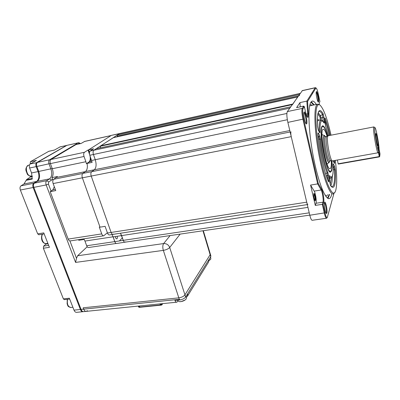 <?xml version="1.0" encoding="UTF-8"?>
<svg xmlns="http://www.w3.org/2000/svg" width="400" height="400" viewBox="0 0 400 400"><rect width="100%" height="100%" fill="white"/><g stroke="black" fill="none" stroke-linecap="round" stroke-linejoin="round"><path stroke-width="0.6" d="M86.07 311.38L83.675 311.62C82.6 311.735 81.73 310.995 81.06 309.41L33.815 187.375L46.165 184.945C45.555 182.98 45.75 181.56 46.745 180.68L49.575 178.85C51.88 176.805 52.32 173.5 50.905 168.925L49.025 163.9C48.425 161.955 48.615 160.58 49.585 159.775L78.27 142.83M66.875 145.365L37.44 162.385C36.44 163.19 36.245 164.555 36.845 166.485L38.74 171.455C40.165 175.985 39.7 179.27 37.33 181.31L34.43 183.145C33.41 184.025 33.205 185.435 33.815 187.375M69.925 240.925L76.5 258.3L75.58 262.415L46.165 184.945L48.43 184.09L51.065 191.065M176.66 302.21L86.29 311.355C85.225 311.47 84.355 310.73 83.69 309.14L83.17 307.8L178.82 297.855C181.66 297.415 183.7 296.41 184.94 294.845L210.14 254.725L210.285 253.945L210.14 254.725L184.94 294.845C183.7 296.41 181.66 297.415 178.82 297.855L83.17 307.8L83.69 309.14C84.355 310.73 85.225 311.47 86.29 311.355L87.39 310.68M76.5 258.3L77.625 255.755L163.645 243.565L170.125 235.57M87.195 246.74L77.625 255.755M44.17 233.91L38.85 234.77L37.685 233.865L20.355 190.03C19.74 188.11 19.955 186.71 21.005 185.83L23.985 183.99L26.145 180.345L32.22 179.11L31.545 172.955L29.64 168.01C29.04 166.095 29.245 164.735 30.255 163.93L36.39 160.41L30.4 161.705L48.83 151.28M30.255 163.93L37.185 162.575M82.8 311.71L76.66 312.33C75.57 312.445 74.69 311.715 74.02 310.135L69.35 298.215L63.38 298.88L43.365 248.24L43.645 246.115L46.63 243.565M48.645 151.345L54.41 150.07L60.13 146.87M29.64 168.01L36.175 166.625C35.575 164.7 35.77 163.335 36.77 162.53L66.25 145.65M69.675 299.04L64.315 299.635L63.38 298.88M43.365 248.24L49.425 247.325L43.765 232.88L37.685 233.865M26.145 180.345L26.595 179.585L31.82 176.085M30.205 163.96L30.4 161.705M60.24 149.14L59.96 149.075M57.885 150.28L57.74 150.595M139.115 306.525L139.61 305.96M160.715 304.605L161.075 304.565M160.36 304.375L160.725 304.335M161.265 305.08L159.68 303.93M139.8 305.94L139.23 307.29M162.58 303.635L161.94 304.615M162.67 303.625L161.88 304.925M160.98 303.8L161.285 304.705L160.045 303.895M161.285 304.705L161.87 304.415L161.64 303.73M138.93 306.83L139.655 305.955M161.045 304.82L161.695 304.57M139.065 307.275L138.74 307.045M138.685 306.93L139.445 305.975M210.31 254.025L210.87 255.89L210.725 256.675L202.96 230.76M187.66 295.885L208.61 262.005L209.03 259.4L210.725 256.675M185.635 297C184.615 298.365 182.835 299.335 180.3 299.905L179.29 299.3L163.335 250.375C166.235 249.855 168.355 248.89 169.7 247.49L185.635 297L187.77 293.57L187.355 296.375L186.32 297.195M180.3 299.905L174.91 300.455C175.485 301.715 176.13 302.295 176.84 302.195L177.955 301.095M177.725 300.69L179.2 301.62L180.625 301.635C182.9 301.315 184.69 300.515 185.99 299.235L186.495 297.73L186.045 296.34M209.17 260.38L210.85 259.04L210.57 256.925M84.685 141.4L81.115 143.465L75.935 144.615L50.95 159.48C49.98 160.285 49.795 161.665 50.39 163.61L52.295 168.72L85.89 161.73L86.44 163.72L88.9 162.055C90.23 160.9 90.595 158.825 89.985 155.83M103.62 235.805L70.335 240.905C69.455 241.03 68.735 240.425 68.17 239.09L50.2 191.66L55.76 190.595L53.125 183.57C52.515 181.6 52.705 180.175 53.685 179.295L57.44 176.525L51.93 177.635L52.95 180.35M113.075 236.805L84.945 241.065L86.68 245.765C87.2 247.03 87.86 247.61 88.665 247.505L116.24 243.465M113.155 236.9L114.825 241.63M107.37 232.72L103.785 235.78C102.965 235.895 102.285 235.265 101.74 233.895L99.3 227.095L99.97 226.985M84.945 241.065L84.195 239.46L78.825 240.28L78.425 239.665M55.31 189.4L52.79 189.885L50.2 191.66M52.79 189.885L54.32 186.755M51.93 177.635C53.375 175.305 53.5 172.335 52.295 168.72M87.1 163.58L86.44 163.72M89.56 154.435L88.02 150.03L84.5 152.27C83.605 153.07 83.45 154.475 84.035 156.475L85.89 161.73M88.02 150.03L88.64 149.895M89.2 161.995L88.9 162.055M290.76 106.785L289.785 108.14L93.87 150.255C93 151.055 92.855 152.47 93.435 154.485L95.25 159.7L93.435 154.485L89.79 155.265L92.14 162.375L87.07 163.43L89.485 161.8C90.325 161.185 90.78 160.025 90.86 158.33M96.32 148.72L93.87 150.255C93 151.055 92.855 152.47 93.435 154.485L286.885 113.465M100.02 147.92L100.855 145.725L113.405 137.635M113.335 137.65L297.715 96.93L292.555 104.545M117.185 136.8L117.46 134.965L119.385 133.715L111.6 135.325M300.24 93.395L299.395 94.555L299.36 95.745M111.46 135.35L300.21 93.4M124.98 242.185L116.725 243.48C115.95 243.59 115.3 242.975 114.78 241.64L123.265 240.35C123.765 241.655 124.38 242.26 125.12 242.165L125.6 241.87M307.95 207.37L121.61 235.59L123.265 240.35L120.475 233.225L121.61 235.59L113.11 236.91L111.95 234.54M290.995 131.815C290.66 132.685 290.745 134.3 291.245 136.655L306.725 202.175C307.125 203.775 307.51 204.555 307.875 204.515M112.97 234.375L109.535 234.935C108.715 235.06 108.03 234.42 107.475 233.02L111.11 232.445C111.65 233.825 112.325 234.46 113.125 234.35L113.605 234.07M307.295 204.605L113.125 234.35C112.33 234.465 111.655 233.83 111.11 232.445L91.225 176.065L82.37 177.83C81.755 175.76 81.92 174.27 82.86 173.365L85.465 171.545C87.22 170.02 87.755 167.315 87.07 163.43M82.86 173.365L91.675 171.69C90.78 172.575 90.63 174.03 91.225 176.065C90.63 174.03 90.78 172.575 91.675 171.69L94.225 169.875C96.29 167.83 96.63 164.44 95.25 159.7C96.63 164.44 96.29 167.83 94.225 169.875L91.675 171.69L290.14 131.985M333.11 165.15L333.1 164.955C333.075 163.86 333.21 163.59 333.51 164.14L334.515 166.205L335.29 169.94L333.22 169.675M329.35 176.555L329.68 175.765C330.97 177.5 331.93 177.365 332.555 175.36C333.155 173.27 333.34 169.8 333.1 164.955M331.97 160.85C332.28 165.61 332.15 168.955 331.58 170.9L330.525 172.185C326.49 173.87 318.515 132.045 321.895 126.53L322.235 125.985C323.69 125.01 325.515 128.335 327.71 135.97M335.29 169.94C335.675 176.855 335.46 181.85 334.645 184.935C333.79 187.895 332.44 188.125 330.595 185.625L329.715 181.785L329.36 177.285C329.275 175.96 329.385 175.455 329.68 175.765M319.01 131.385L320.01 131.795C320.02 132.925 319.85 133.155 319.49 132.49L318.23 129.76M331.035 135.185C327.195 118.24 323.445 108.145 319.785 104.905C318.83 104.315 318.03 104.62 317.37 105.81C314.36 110.78 315.96 136.85 321.07 160.645C326.135 184.5 332.765 197.825 335.32 191.58L335.795 190.205C337.15 184.325 337 174.38 335.34 160.38M319.165 104.485L317.425 104.195L316.48 105.245C313.625 110.01 314.73 133.235 319.25 156.335C323.74 179.465 330.225 195.69 333.53 193.85L334.745 192.375M309.67 105.81L310.225 105.73M327.855 194.74L325.85 196.335M325.63 195.09L325.105 195.21M316.3 104.435C314.62 101.705 313.145 100.635 311.885 101.23L310.855 102.315C307.55 107.355 308.575 132.575 313.535 157.755C318.46 182.975 325.705 200.545 329.45 198.52C330.27 198.145 330.93 197.065 331.435 195.28L331.72 194.13M326.025 213.075L326.21 212.715C326.835 210.925 325.43 203.07 324.445 202.855M324.505 202.61C323.81 204.44 325.285 213.02 326.385 213.545L326.89 213.15C327.715 210.7 325.44 200.17 324.57 202.435L324.505 202.61M305.855 123.495L305.965 123.36C306.865 122.095 305.03 112.765 303.865 112.715M304.04 112.165L303.98 112.295C303.13 113.925 304.985 123.43 306.245 123.955L306.675 123.81C307.81 122.125 305.095 110.08 304.04 112.165M317.945 101.605L317.96 101.58C318.635 100.675 317.135 92.69 316.2 92.25M316.35 91.695L316.305 91.78C315.63 93.025 317.32 101.72 318.3 102.075L318.58 101.975C319.45 100.725 317.145 90.07 316.35 91.695M315.38 200.555L315.03 200.775C313.98 198.8 313.57 196.445 313.8 193.715L313.825 193.645C314.44 192.06 316.005 199.025 315.38 200.555M314.79 200.48L314.925 200.265C315.11 197.605 314.715 195.485 313.745 193.905M333.88 193.625L327.36 217.28C326.715 218.2 325.91 216.71 324.945 212.81L323.07 204.565L323.665 202.635C324.425 200.575 323.08 191.64 321.675 189.385L318.26 183.385L303.625 119.01C302.575 113.93 302.37 110.545 303 108.855L304.34 106.695L305.495 111.835C306.225 114.935 306.94 116.77 307.64 117.35L308.135 117.185L308.38 113.855L307.565 101.49L306.85 101.11L315.185 87.81L315.615 87.72M307.27 116.93L307.67 113.68L306.85 101.11L299.95 102.61L296.6 107.635L303.715 106.11L303.975 107.28M300.205 106.865L299.95 102.61M304.34 106.695L303.715 106.11L302.28 108.4L287.345 111.585C286.555 113.4 286.73 117.005 287.875 122.395L309.81 215.24C310.675 218.695 311.5 220.38 312.28 220.285L326.48 218.255M316.005 203.26C316.77 201.37 315.54 193.165 314.19 191.11L310.575 185.075L315.285 205.405L316.005 203.26L322.975 202.195C323.68 200.305 322.445 192.065 321.145 189.99L317.66 183.905L302.945 119.285C301.82 113.835 301.6 110.21 302.28 108.4L303 108.855M310.575 185.075L317.66 183.905L318.26 183.385M315.285 205.405L322.315 204.34L322.975 202.195L323.665 202.635M302.37 90.575L287.345 111.585M327.16 217.555L326.625 218.235C325.925 218.315 325.15 216.61 324.31 213.115L322.315 204.34L323.07 204.565M336.71 181.33L336.64 183.665M307.565 101.49L315.81 88.2L316.175 88.1C316.825 88.67 317.515 90.56 318.24 93.77L319.93 101.58L319.34 102.68L319.17 104.49M315.81 88.2L315.185 87.81L302.09 90.745M309.995 104.46L312.435 105.26M320.105 117.785L319.815 116.5L320.4 115.58L321.19 118.05L320.105 117.785L320.28 120.145M323.29 121.685L324.325 121.705C324.4 122.92 324.29 123.32 323.985 122.9C321.165 118.57 319.84 121.535 320.01 131.795M318.25 112.825L320.4 115.58L322.555 114.655C321.025 111.88 319.735 110.925 318.685 111.785L318.225 112.895C317.74 112.675 317.465 117 317.415 125.865M323.1 121.435L322.555 114.655L323.14 113.73L324.005 117.58L324.325 121.705M321.35 120.195L321.19 118.05L322.92 117.31L324.005 117.58M319.085 131.38C318.915 126.21 319.215 122.79 319.99 121.105L320.92 120.175C321.455 119.765 322.44 120.57 323.875 122.59L323.985 122.9M319.49 132.49L318.28 129.98L317.4 126.02M318.28 129.98L317.415 125.93M325.6 173.64L327.15 173.015C324.19 166.065 320.89 151.26 319.65 139.095L318.855 136.775L319.73 135.77L320.565 139.275C321.77 151.06 324.96 165.405 327.815 172.16L328.545 175.72L327.415 175.48L327.15 173.015L327.815 172.16M320.565 139.275L318.55 139.17M328.545 175.72L328.895 180.235C328.985 181.85 328.82 182.27 328.405 181.5C324.35 172.44 319.65 151.465 318.03 134.65L318.045 134.79M318.01 134.145L318.52 133.28L319.73 135.77M318.03 134.65C317.915 132.97 318.075 132.515 318.52 133.28M328.895 180.235L327.815 179.995M328.405 181.5L328.34 181.255C324.355 172.345 319.66 151.43 318.055 134.735M330.595 185.625L329.715 181.785M334.515 166.205L333.715 167.125L333.165 166M331.825 186.585L332.125 186.59C332.825 186.475 333.38 185.695 333.8 184.245C334.61 181.24 334.825 176.36 334.455 169.6L333.715 167.125L333.2 167.155M333.565 161.61L333.69 160.675M333.82 162.14L333.79 161.595L334.605 161.755C334.73 163.29 334.615 163.75 334.26 163.145L333.205 160.86M334.26 163.145L333.16 160.765M333.255 161.065L333.135 160.77M325.73 126.66L324.805 119.365C324.73 117.935 324.89 117.66 325.29 118.55L324.815 119.28M333.125 165.075L333.125 165.075C333.3 168.66 333.24 171.58 332.935 173.835L332.565 175.64M333.51 164.14L333.115 164.895M325.575 136.6L324.335 135.55C321.73 136.005 326.09 162.08 328.82 162.4L329.37 162.205L329.76 161.015M327.105 136.26C325.905 132.395 324.815 130.095 323.835 129.36L323.15 129.27C319.3 129.895 325.805 168.515 329.77 168.675L330.215 168.66C331.115 168.07 331.48 165.445 331.305 160.795M327.575 136.03C326.07 130.805 324.69 127.69 323.43 126.69L322.63 126.58C318.245 127.27 325.69 171.34 330.175 171.365L330.665 171.34C331.795 170.545 332.18 167.045 331.825 160.84M328.305 135.715L327.79 136.205C326.09 139.455 330.425 162.005 332.51 160.895M379.075 148.975L379.105 148.93C378.775 142.6 375.93 127.805 374.995 127.665C373.47 126.19 377.405 150.99 378.81 151.665L378.03 152.785C376.805 152.75 372.905 130.375 373.61 127.365L373.925 126.945M378.07 145.61C378.375 143.79 376.28 132.335 375.86 133.555L375.815 133.74C375.5 135.3 377.425 146.2 377.96 145.875L378.07 145.61M326.95 136.335L326.51 136.81C324.835 139.985 329.045 161.85 331.1 160.775L332.36 160.885M329.62 161.015L329.44 161.6C327.68 166.85 321.975 140.41 324.045 136.38L324.84 135.965L325.44 136.65M329.155 162L328.865 162.415M324.84 135.965L324.49 135.715M378.81 151.665L378.145 148.045L378.435 145.515L379.105 148.93M332.61 160.865L378.03 152.785M309.24 212.835L123.265 240.35C123.765 241.665 124.385 242.27 125.13 242.165L309.78 215.115M89.79 155.265C89.2 153.23 89.35 151.81 90.24 150.995L93.635 148.815L88.625 149.845L111.275 135.44M90.24 150.995L93.87 150.255L119.385 133.715L300.17 93.46M89.5 152.35L88.625 149.845M306.725 202.175L111.11 232.445L91.225 176.065L291.245 136.655M107.475 233.02L105.105 226.34L100.035 227.165L82.37 177.83M122.395 237.85L119.395 240.94M114.78 241.64L113.11 236.91M117.3 236.26C117.505 239.09 116.93 239.625 115.585 237.875L115.37 236.555M379.35 156.89L379.25 156.59L379.745 156.365L380 153.85L378.51 146.005L378.235 148.43L379.745 156.365L379.35 156.89L338.315 164.065L338.18 163.78L379.25 156.59L378.42 152.225M337.37 160L338.18 163.78M180.14 234.105L169.7 247.49C168.525 244.76 166.51 243.45 163.645 243.565C162.645 245.185 162.54 247.455 163.335 250.375L75.58 262.415M79.59 143.805L77.94 142.945L66.245 145.505M50.505 159.9L49.585 159.775L37.44 162.385M50.355 163.505L36.845 166.485M52.225 168.53L38.74 171.455M52.52 179.205L51.53 180.115L49.575 178.85L37.33 181.31M51.53 180.115L48.715 181.96L46.745 180.68L34.43 183.145M48.715 181.96L48.43 184.09M81.06 309.41L179.29 299.3M31.545 172.955L38.07 171.595L36.175 166.625L36.825 166.43M38.72 171.4L38.07 171.595C39.5 176.12 39.03 179.405 36.66 181.445L37.05 181.485M34.185 183.34L33.755 183.28L36.66 181.445L23.985 183.99M33.795 187.315L33.135 187.51C32.525 185.57 32.73 184.16 33.755 183.28L21.005 185.83M81.015 309.295L80.405 309.48L33.135 187.51L20.355 190.03M83.255 311.635L83.025 311.685C81.95 311.8 81.075 311.065 80.405 309.48L74.02 310.135M59.78 146.99L65.905 145.625L59.975 146.905M43.645 246.115L48.65 245.35M26.595 179.585L32.32 178.42M32.355 176.655L30.915 176.95M30.99 163.505L30.1 163.7M48.025 243.76L46.15 244.045M28.82 165.135L28.385 165.24C24.11 166.43 27.375 177.685 31.53 176.145L32.295 175.99M42.525 234.175L42.175 234.965C40.73 238.665 43.565 244.49 46.34 243.61L47.875 243.37M67.56 299.275C66.815 304.115 67.935 306.845 70.925 307.465L72.89 307.26M161.165 304.9L139.09 307.115M138.85 306.96L138.535 306.07M187.77 293.57L209.03 259.4M111.075 135.565L84.355 141.515M53.685 179.295L82.71 173.485M85.325 171.64L56.515 177.435M82.365 177.81L53.125 183.57M86.68 245.765L114.77 241.61M68.17 239.09L101.74 233.895M84.035 156.475L50.39 163.61M50.95 159.48L84.5 152.27M290.71 106.825L96.125 148.79M292.285 104.605L100.56 146.175M100.855 145.725L292.65 104.085M297.69 96.965L113.245 137.695M298.405 95.955L117.14 136.085M117.46 134.965L299.395 94.555M85.465 171.545L289.805 130.56M91.605 160.465L287.34 119.735M332.345 176.285C332.29 179.7 332.005 182.305 331.485 184.095L330.785 185.685M330.195 184.535L331.435 177.62M332.49 175.88L331.255 177.75C330.73 178.18 330.1 177.96 329.365 177.09M318.975 120.085L317.61 121.015L317.33 121.725M329.625 194.46L327.945 198.395M327.505 198.12L329.12 194.54M308.38 113.855L306.065 114.015M314.19 191.11L321.145 189.99L321.675 189.385M303.625 119.01L287.875 122.395M324.945 212.81L309.81 215.24M311.275 101.725L314.205 104.88M313.705 104.99L310.955 102.15M317.37 119.485L319.205 120.095M319.815 116.5L317.94 114.005M318.86 120.08L321.26 120.18M317.39 125.775C317.14 110.95 319.055 106.935 323.14 113.73M318.275 136.815L318.855 136.775L318.11 135.255M327.75 179.83L327.415 175.48L326.33 175.915M329.38 135.505C327.955 129.355 326.445 124.14 324.86 119.865M328.505 135.675L325.825 126.935M325.29 118.55C327.005 123.075 328.63 128.68 330.165 135.355M334.475 160.545L334.605 161.755M325.655 136.595L325.14 137.075C323.395 140.36 327.83 162.8 329.835 160.985L331.02 160.775M91.875 161.305L89.485 161.8M203.33 230.71L210.285 253.945M80.385 143.625C79.63 142.885 78.88 142.63 78.125 142.86L66.725 145.4M54.475 150.03L48.75 151.3M31.53 176.145C26.685 175.675 27.4 173.55 26.225 171.35C25.35 169.055 26.065 167.02 28.36 165.245L29.465 165M46.34 243.61C41.69 243.555 41.005 238.325 41.855 235.155L42.295 234.215M67.27 299.305L67.125 303.89C68.03 305.43 67.065 306.45 70.675 307.49M139.135 307.355L161.38 305.125M138.655 307.06L138.31 306.09M179.825 301.67L180.825 301.645M177.76 300.8L177.56 300.185M181.115 301.615L185.195 299.935M209.165 260.47L210.17 259.755M84.54 141.43L111.18 135.5M290.74 106.79L96.235 148.74M330.26 172.14L330.525 172.185M331.755 186.555L332.125 186.59C332.175 186.99 331.625 186.55 330.47 185.265M319.785 104.905L318.95 104.34M309.66 105.85L317.425 104.195M328.695 198.635L329.45 198.52M311.835 93.155L312.885 92.925M315.32 87.675L302.24 90.605M316.175 88.1L315.575 87.7M318.05 134.7L317.98 133.655M329.385 177.375L329.735 181.84M329.38 177.34L329.33 176.355M325.8 126.8L328.52 135.67M325.15 123.58L325.785 126.755M325.15 123.54L324.83 119.47M324.825 119.43L324.78 118.68M333.12 165.025L333.095 164.505M330.765 177.96L329.475 178.52M324.58 135.52L322.025 134.645M329.92 168.71L330.215 168.66M321.805 126.74L322.63 126.58M329.5 171.54L330.33 171.4M329.125 162.405L327.08 164.08M328.12 135.75L373.765 126.935M325.37 136.705L326.835 136.37M326.74 136.435L328.025 135.815M374.995 127.665L373.89 126.925"/></g></svg>
